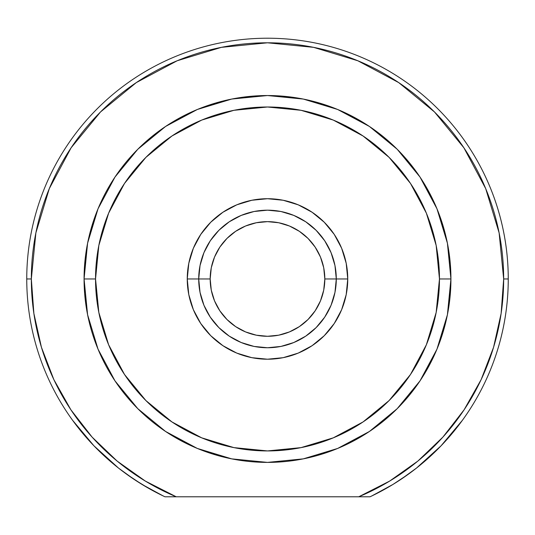 <?xml version="1.0" encoding="UTF-8"?>
<svg xmlns="http://www.w3.org/2000/svg" width="535" height="535" viewBox="0 0 535 535"><rect width="100%" height="100%" fill="white"/><g stroke="black" fill="none" stroke-linecap="round" stroke-linejoin="round"><path stroke-width="0.8" d="M371.771 495.958L392.978 484.429L408.64 474.003L416.538 468.038L400.869 479.4M374.874 494.44L370.681 496.487L374.874 494.44M374.667 494.547L374.266 494.748M70.874 409.777L53.854 379.616L70.874 409.777L53.854 379.616L70.874 409.777L92.114 437.122L117.125 461.07L145.373 481.099L176.242 496.788A236.162 236.162 0 0 1 31.338 278.962L26.75 278.962A240.75 240.75 0 0 0 164.961 496.788L358.758 496.788L164.961 496.788A240.75 240.75 0 0 1 26.75 278.962L31.338 278.962A236.162 236.162 0 0 1 267.5 42.8A236.162 236.162 0 0 1 503.662 278.962L508.25 278.962A240.75 240.75 0 0 0 267.5 38.212A240.75 240.75 0 0 0 26.75 278.962A240.75 240.75 0 0 1 267.5 38.212A240.75 240.75 0 0 1 370.039 496.788A240.75 240.75 0 0 0 508.25 278.962L503.662 278.962L501.128 313.497L493.564 347.289L481.146 379.616L464.126 409.777L481.146 379.616M33.865 313.43L41.436 347.289L33.872 313.497L41.436 347.289L53.854 379.616M357.788 60.743L398.709 82.604L434.494 111.969L463.865 147.76L485.686 188.587L499.128 232.892L503.662 278.962A236.162 236.162 0 0 1 358.758 496.788L370.039 496.788L358.758 496.788L389.627 481.099L417.875 461.07L442.886 437.122L464.126 409.777M501.135 313.43L493.564 347.289M33.872 313.497L31.338 278.962L35.872 232.892L49.314 188.587L71.135 147.76L100.506 111.969L136.291 82.604L177.212 60.743L221.43 47.341L267.5 42.8L313.57 47.341L357.875 60.776M462.394 420.303L441.114 445.755L416.538 468.038L400.715 479.5M330.978 106.866L313.804 101.476M296.183 97.791L278.294 95.852M260.291 95.678L253.155 96.099M253.028 96.106L242.362 97.263M224.667 100.607L207.393 105.662M190.694 112.39L174.738 120.716M159.677 130.573L145.654 141.855M447.407 314.747L450.931 278.962A183.431 183.431 0 0 1 267.5 462.394A183.431 183.431 0 0 1 84.069 278.962A183.431 183.431 0 0 0 267.5 462.394A183.431 183.431 0 0 0 450.931 278.962L439.462 278.962A171.962 171.962 0 0 1 267.5 450.931A171.962 171.962 0 0 1 95.538 278.962L84.069 278.962L87.593 243.178L93.244 221.691L90.014 232.658M86.329 250.28L84.39 268.175M84.216 286.178L84.63 293.307M84.644 293.441L85.506 301.894M171.668 435.37L187.457 444.01M204.022 451.058L218.206 455.646M316.794 455.646L327.607 452.269M344.306 445.541L360.262 437.209M375.323 427.358L389.346 416.076M402.206 403.47L406.948 398.127M406.995 398.08L413.756 389.667M423.907 374.794L432.547 359.005M439.596 342.44L444.986 325.273M448.671 307.652L450.61 289.756M450.784 271.753L450.37 264.618M450.356 264.491L449.199 253.824M445.856 236.136L440.807 218.862M434.079 202.163L425.746 186.207M415.889 171.14L404.614 157.116M392.008 144.263L386.665 139.515M386.611 139.475L378.205 132.707M363.332 122.562L347.543 113.922M347.75 278.962L336.288 278.962L347.75 278.962L346.205 263.307L341.644 248.253L334.228 234.377L324.243 222.219L312.086 212.241L298.209 204.825L283.155 200.257L267.5 198.712L251.845 200.257L236.791 204.825L222.914 212.241L210.757 222.219L200.772 234.377L193.356 248.253L188.795 263.307L187.25 278.962A80.25 80.25 0 0 1 267.5 198.712A80.25 80.25 0 0 1 347.75 278.962A80.25 80.25 0 0 1 267.5 359.212A80.25 80.25 0 0 1 187.25 278.962L188.795 294.618L193.356 309.671L200.772 323.548L210.757 335.712L222.914 345.69L236.791 353.107L251.845 357.674L267.5 359.212L283.155 357.674L298.209 353.107L312.086 345.69L324.243 335.712L334.228 323.548L341.644 309.671L346.205 294.618L347.75 278.962M198.712 278.962L187.25 278.962L198.712 278.962A68.788 68.788 0 0 0 267.5 347.75A68.788 68.788 0 0 0 336.288 278.962L324.819 278.962A57.319 57.319 0 0 1 267.5 336.288A57.319 57.319 0 0 1 210.181 278.962L198.712 278.962A68.788 68.788 0 0 1 267.5 210.181A68.788 68.788 0 0 1 336.288 278.962A68.788 68.788 0 0 1 267.5 347.75A68.788 68.788 0 0 1 198.712 278.962L210.181 278.962L211.278 267.781L214.542 257.027L219.838 247.116L226.967 238.429L235.654 231.301L245.565 226.004L256.318 222.747L267.5 221.644L278.681 222.747L289.435 226.004L299.346 231.301L308.033 238.429L315.162 247.116L320.458 257.027L323.722 267.781L324.819 278.962L323.722 290.144L320.458 300.897L315.162 310.808L308.033 319.495L299.346 326.624L289.435 331.921L278.681 335.184L267.5 336.288L256.318 335.184L245.565 331.921L235.654 326.624L226.967 319.495L219.838 310.808L214.542 300.897L211.278 290.144L210.181 278.962A57.319 57.319 0 0 1 267.5 221.644A57.319 57.319 0 0 1 324.819 278.962L336.288 278.962A68.788 68.788 0 0 0 267.5 210.181A68.788 68.788 0 0 0 198.712 278.962L200.036 265.547L203.949 252.64L210.309 240.75L218.862 230.324L229.288 221.771L241.178 215.418L254.078 211.499L267.5 210.181L280.922 211.499L293.822 215.418L305.712 221.771L316.138 230.324L324.691 240.75L331.051 252.64L334.963 265.547L336.288 278.962L334.963 292.384L331.051 305.284L324.691 317.181L316.138 327.601L305.712 336.161L293.822 342.514L280.922 346.426L267.5 347.75L254.078 346.426L241.178 342.514L229.288 336.161L218.862 327.601L210.309 317.181L203.949 305.284L200.036 292.384L198.712 278.962M312.279 331.178L309.304 333.593M134.305 479.514L126.36 474.003M149.185 488.636L142.022 484.429M118.516 468.078L126.287 473.95L141.869 484.335L163.035 495.865M436.968 208.77L447.407 243.178L436.968 208.77L420.015 177.058L397.244 149.305M137.783 408.653L114.985 380.873L98.032 349.161L87.593 314.747L84.069 278.962L95.538 278.962A171.962 171.962 0 0 1 267.5 107A171.962 171.962 0 0 1 439.462 278.962L436.159 312.514L426.375 344.774L410.485 374.5L389.099 400.561L363.038 421.948L333.305 437.837L301.051 447.621L267.5 450.931L233.949 447.621L201.695 437.837L171.962 421.948L145.901 400.561L124.515 374.5L108.625 344.774L98.841 312.514L95.538 278.962L98.841 245.418L108.625 213.157L124.515 183.425L145.901 157.37L171.962 135.984L201.695 120.087L233.949 110.304L267.5 107L301.051 110.304L333.305 120.087L363.038 135.984L389.099 157.37L410.485 183.425L426.375 213.157L436.159 245.418L439.462 278.962L450.931 278.962A183.431 183.431 0 0 0 267.5 95.538A183.431 183.431 0 0 0 84.069 278.962A183.431 183.431 0 0 1 267.5 95.538A183.431 183.431 0 0 1 450.931 278.962L447.407 243.178M397.204 149.258L369.404 126.447L337.692 109.501M337.632 109.468L303.332 99.069M303.285 99.062L267.5 95.538L231.755 99.049M231.668 99.069L197.368 109.468M197.308 109.501L165.596 126.447L137.796 149.258L114.985 177.058L98.032 208.77L87.6 243.151M137.796 408.666L165.596 431.478L197.308 448.43L231.715 458.869L267.5 462.394L303.285 458.869L337.665 448.444M337.692 448.43L369.404 431.478L397.204 408.666L420.015 380.873L436.968 349.161L447.394 314.807M224.64 332.77L225.696 333.586M220.373 329.072L221.416 330.035M72.606 420.303L93.886 445.755L72.606 420.303M149.031 488.549L134.131 479.4L118.462 468.038L93.886 445.755M160.125 494.44L164.319 496.487M219.838 310.808L226.967 319.495M299.346 326.624L308.033 319.495M315.162 247.116L308.033 238.429M235.654 231.301L226.967 238.429"/></g></svg>
